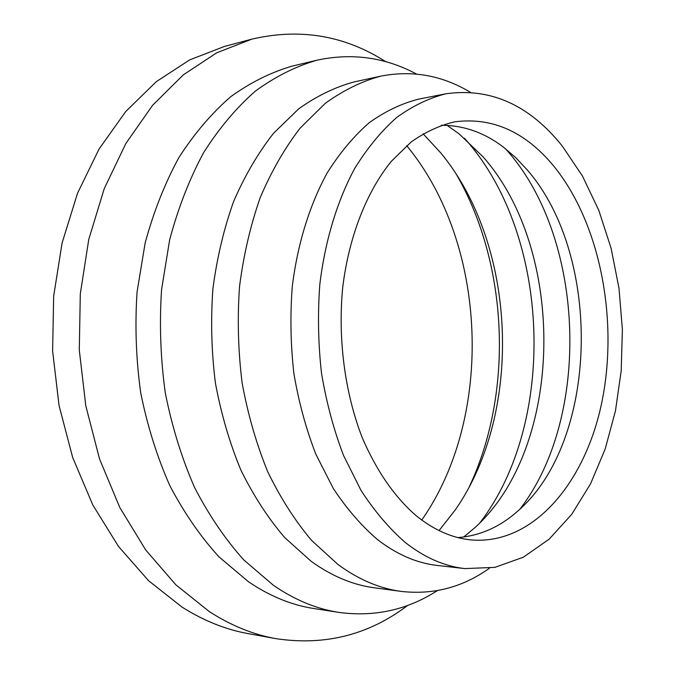 <?xml version="1.0" encoding="UTF-8"?>
<svg xmlns="http://www.w3.org/2000/svg" width="675" height="675" viewBox="0 0 675 675"><rect width="100%" height="100%" fill="white"/><g stroke="black" fill="none" stroke-linecap="round" stroke-linejoin="round"><path stroke-width="1.01" d="M406.688 145.673C487.645 243.481 494.589 416.053 421.757 520.045M456.798 175.112C508.545 265.351 513.667 392.572 469.336 486.683M407.717 605.391C368.812 634.939 324.861 646.017 275.839 638.643C253.252 634.601 231.103 625.598 209.377 611.651L175.964 584.913L145.699 549.965L119.829 507.575L99.546 458.983L85.801 405.827L79.287 350.072L80.3 293.87L88.771 239.397L104.22 188.696L125.845 143.522L152.618 105.258L183.347 74.832L216.776 52.768L251.716 39.184C299.987 27.894 344.689 35.412 385.838 61.729M275.839 638.643L248.164 633.614C225.61 629.572 203.512 620.696 181.87 606.977L148.601 580.719L118.496 546.463L92.804 504.984L72.672 457.473L59.054 405.532L52.616 351.059L53.663 296.148L62.108 242.907L77.498 193.312L99.031 149.082L125.702 111.552L156.313 81.658L189.658 59.898L224.53 46.415L251.716 39.184M437.333 590.625C407.363 609.922 374.566 617.186 338.951 612.411L313.934 608.538C291.617 605.129 269.798 596.202 248.484 581.757L218.945 556.833C200.458 536.524 184.081 512.781 169.813 485.595C157.056 456.747 147.361 425.858 140.729 392.926C136.038 359.336 134.823 325.637 137.076 291.836L145.159 242.924C153.63 211.731 164.919 183.187 179.035 157.309C194.501 133.355 211.764 113.13 230.825 96.635C250.577 82.434 271.004 72.276 292.115 66.133L316.727 60.261C351.852 52.642 385.121 57.248 416.543 74.064M338.951 612.411C316.634 609.01 294.798 599.982 273.442 585.318L243.844 559.988C225.307 539.325 208.87 515.135 194.535 487.434C181.718 458.021 171.973 426.524 165.291 392.926C160.557 358.653 159.308 324.278 161.553 289.794L169.636 239.92C178.116 208.119 189.43 179.052 203.572 152.71C219.054 128.343 236.343 107.789 255.42 91.058C275.189 76.68 295.625 66.42 316.727 60.261M489.333 568.299C462.653 587.317 433.316 595.021 401.304 591.41L374.456 587.807C352.831 584.955 331.729 576.121 311.15 561.288L284.664 537.528C268.135 518.24 253.555 495.779 240.899 470.129C229.635 442.96 221.147 413.961 215.426 383.113C211.461 351.7 210.625 320.271 212.903 288.807C216.962 257.884 223.881 228.749 233.651 201.412C244.873 175.551 258.196 152.812 273.603 133.203L298.662 108.877C316.55 96.095 335.028 87.117 354.105 81.937L380.573 76.182C412.189 70.006 442.049 75.33 470.171 92.146M401.304 591.41C379.721 588.566 358.644 579.614 338.057 564.553L311.563 540.388C295.017 520.746 280.395 497.855 267.705 471.698C256.407 443.99 247.877 414.399 242.122 382.911C238.132 350.848 237.262 318.769 239.524 286.656C243.565 255.108 250.476 225.399 260.246 197.522C271.468 171.18 284.774 148.036 300.173 128.09L325.215 103.393C343.086 90.45 361.538 81.371 380.573 76.182M464.856 568.595L437.383 565.473C416.897 563.178 396.942 554.563 377.527 539.603C361.496 525.859 346.756 508.823 333.323 488.498L315.841 454.208C306.053 428.937 298.738 402.038 293.887 373.511C290.596 344.495 290.056 315.529 292.275 286.605C297.532 243.886 309.698 204.795 327.291 172.741C339.888 152.761 353.886 136.072 369.284 122.664C385.214 111.282 401.667 103.444 418.618 99.141L445.745 93.817C490.404 87.497 529.192 104.844 562.123 145.851L582.424 175.939L598.852 210.465L611.111 248.307L619 288.343L622.384 329.501L621.202 370.71L615.457 410.906L605.188 448.993L590.549 483.84L571.759 514.291L549.188 539.139L523.336 557.204L494.927 567.354L464.856 568.595C444.445 566.325 424.55 557.592 405.169 542.396C389.163 528.415 374.439 511.076 361.007 490.371L343.507 455.423C333.703 429.663 326.363 402.224 321.494 373.115C318.178 343.516 317.621 313.968 319.815 284.47C325.038 240.899 337.163 201.057 354.712 168.438C367.276 148.12 381.232 131.161 396.588 117.568C412.467 106.034 428.861 98.12 445.745 93.817M441.29 125.297C463.269 125.246 483.798 132.384 502.892 146.711L515.582 157.486L527.386 170.083C602.53 256.458 598.928 441.315 517.556 511.279C499.686 527.099 479.79 535.857 457.878 537.578M553.998 166.396C599.805 222.953 618.359 318.119 602.336 399.769C586.389 481.157 534.195 545.029 471.479 539.958C452.368 538.178 433.822 530.01 415.842 515.438C394.386 496.682 376.523 470.779 362.256 437.729C344.832 392.799 337.711 338.791 342.714 287.432C348.916 236.512 366.668 191.624 391.373 161.257L411.109 142.028C425.174 132.089 439.687 125.356 454.655 121.829C492.429 116.969 525.538 131.828 553.998 166.396M505.432 148.669L509.085 152.862C585.301 241.54 590.887 417.369 519.936 509.136M447.128 125.39L459.118 133.869L483.03 156.811C566.663 250.99 564.173 446.782 474.964 527.605L463.691 537.013M464.434 138.223L466.518 140.586C550.657 236.427 557.305 421.985 479.917 522.83M423.09 133.777L441.011 153.191C516.881 245.371 523.581 411.817 455.363 509.794L439.062 530.584"/></g></svg>
